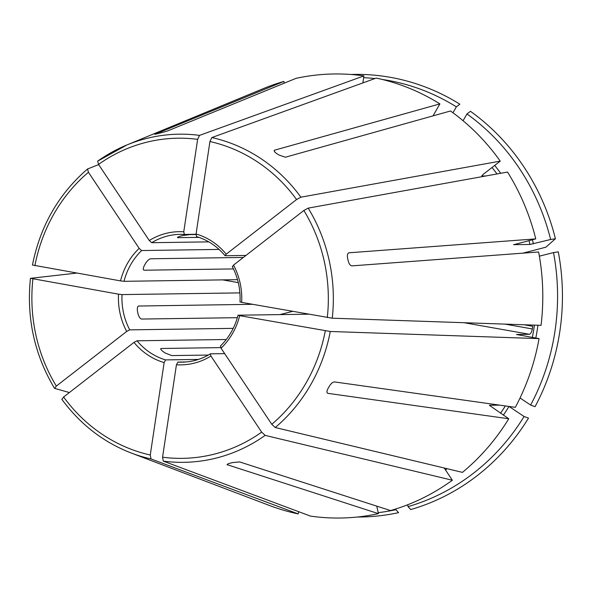 <?xml version="1.0" encoding="UTF-8"?>
<svg xmlns="http://www.w3.org/2000/svg" width="592" height="592" viewBox="0 0 592 592"><rect width="100%" height="100%" fill="white"/><g stroke="black" fill="none" stroke-linecap="round" stroke-linejoin="round"><path stroke-width="0.89" d="M198.401 359.418L165.553 359.899L164.139 362.585L150.264 455.019L150.99 458.948L298.19 513.915L298.531 511.629M164.139 362.585A66.615 61.679 89.2 0 1 133.977 342.391L63.625 397.01L61.931 399.326M133.977 342.391L137.026 340.792L226.277 339.505M61.797 399.252C80.216 424.316 103.393 442.254 131.328 453.058L269.434 505.472A222.044 205.587 -90.8 0 0 298.19 513.915M284.256 83.169L283.879 81.43A222.044 205.587 -90.8 0 0 263.388 88.585L126.866 144.981A164.095 151.929 -90.8 0 0 97.673 161.142L98.531 164.406L149.265 240.515L151.744 242.698A63.921 59.185 89.2 0 1 180.19 234.343A63.921 59.185 89.2 0 1 184.327 234.439M210.323 353.875L210.937 356.044A66.615 61.679 89.2 0 1 176.438 364.761L162.563 457.202L163.288 461.131L310.489 516.098A222.044 205.587 -90.8 0 0 378.406 513.641L227.076 464.653M227.343 464.254L227.506 464.994C226.536 464.52 227.432 463.913 230.192 463.181A169.282 156.732 89.2 0 0 232.612 462.567L239.634 461.923L390.535 510.57A222.044 205.587 -90.8 0 0 452.347 480.23L444.2 468.006M210.937 356.044L261.671 432.145L265.157 435.379L452.347 480.23M176.438 364.761L177.859 362.082L186.214 361.956M279.89 314.604L292.537 311.407M238.036 315.247L239.679 315.662A66.615 61.679 89.2 0 1 221.045 348.192L271.78 424.301L275.258 427.528L462.456 472.379A222.044 205.587 -90.8 0 0 508.765 418.773L489.429 405.35M239.679 315.662L330.269 331.483L539.06 338.624L516.513 334.502M221.045 348.192L220.601 345.98M327.457 393.155L327.953 393.354C326.592 392.836 326.621 391.208 328.042 388.478A169.282 156.732 89.2 0 0 329.352 386.191C331.061 383.453 332.778 382.025 334.502 381.921L515.314 407.34A222.044 205.587 -90.8 0 0 539.06 338.624M232.501 266.666L233.514 265.098A66.615 61.679 89.2 0 1 241.669 302.386L332.26 318.2L541.051 325.348A222.044 205.587 -90.8 0 0 538.624 251.985L351.914 265.875C350.249 265.63 348.999 263.936 348.17 260.806A169.282 156.732 89.2 0 0 347.593 258.179C347.053 255.041 347.534 253.235 349.051 252.769L348.644 252.873M233.514 265.098L303.866 210.478L308.188 208.125L507.522 172.05A222.044 205.587 -90.8 0 1 535.76 238.887L348.814 252.806M241.669 302.386L240.211 301.927M463.062 120.731L466.947 113.945A218.248 202.072 -90.8 0 1 550.641 239.486L529.995 244.459L513.538 244.659M513.686 244.548A196.477 181.914 -90.8 0 1 513.723 244.696L535.76 238.887M378.192 512.657A218.248 202.072 -90.8 0 0 395.9 509.675L395.752 508.994M376.764 506.138L378.406 513.641M357.316 517.023A221.327 204.921 -90.8 0 0 398.571 512.642L395.9 509.675M196.063 233.973A66.615 61.679 89.2 0 1 226.225 254.168L296.577 199.541L300.899 197.188L500.24 161.12A222.044 205.587 -90.8 0 0 450.497 110.985L285.359 157.228L278.78 154.949A169.282 156.732 89.2 0 0 276.656 153.535C274.266 151.833 273.63 150.701 274.755 150.131L439.893 103.889A222.044 205.587 -90.8 0 0 376.216 78.085L211.84 137.566L209.938 141.532L196.063 233.973L196.566 236.608M226.225 254.168L225.012 255.655M509.076 406.46L524.075 416.502A218.248 202.072 -90.8 0 1 408.029 506.611L407.629 504.784M499.537 405.12L489.628 405.268A196.477 181.914 -90.8 0 1 489.458 405.542M408.029 506.611L410.693 509.579A221.327 204.921 -90.8 0 0 528.508 418.1L524.075 416.502M149.265 240.515A66.615 61.679 89.2 0 1 183.764 231.79L197.639 139.349L199.541 135.383L363.917 75.902A222.044 205.587 -90.8 0 0 296 78.359L167.27 131.061L160.521 132.926A169.282 156.732 89.2 0 0 158.094 133.54L155.171 134.258M199.541 135.383A164.095 151.929 -90.8 0 0 126.866 144.981L97.673 161.142M183.764 231.79L184.378 234.447L180.19 234.343M539.379 256.158L553.505 252.592A218.248 202.072 -90.8 0 1 530.624 405.069L520.035 397.987M516.668 334.584A196.477 181.914 -90.8 0 0 516.698 334.465L529.403 334.28C530.698 333.895 531.675 332.119 532.334 328.952A196.477 181.914 -90.8 0 0 532.733 326.296L524.09 324.764M530.624 405.069L535.057 406.667A221.327 204.921 -90.8 0 0 558.293 251.859L553.505 252.592M237.51 279.668L124.017 281.318L120.524 280.889A66.615 61.679 89.2 0 1 139.157 248.359L88.423 172.257L87.572 168.986L98.649 164.591M32.442 265.061C40.234 226.04 58.571 194.043 87.453 169.06L87.572 168.986M120.524 280.889L32.56 265.038M139.157 248.359L141.636 250.542L219.062 249.424M485.891 175.965L482.043 176.024A196.477 181.914 -90.8 0 0 481.844 175.743M500.24 161.12L483.05 174.462L481.836 175.942M550.641 239.486L555.422 238.754A815550.159 66170.289 -12.3 0 1 545.861 247.204L522.928 253.154M555.422 238.754A221.327 204.921 -90.8 0 0 470.462 111.303L466.947 113.945M452.954 112.776L456.351 106.849A218.248 202.072 -90.8 0 0 382.373 79.491M374.943 78.551A218.248 202.072 -90.8 0 0 363.651 77.685M456.351 106.849L459.858 104.207A221.327 204.921 -90.8 0 0 350.901 74.481M233.218 328.36L129.737 329.862L126.688 331.453A66.615 61.679 89.2 0 1 118.533 294.172L30.569 278.314L76.575 273.097M126.688 331.453L56.336 386.08L54.642 388.396L69.382 392.54M30.436 278.381C26.425 318.037 34.44 354.675 54.486 388.278L54.642 388.396M118.533 294.172L122.026 294.594L239.886 292.885M433.033 115.877L439.893 103.889M208.769 241.869L151.744 242.698M208.317 355.052L171.761 355.585L165.316 353.061A63.921 59.185 89.2 0 1 163.2 351.641C160.876 349.82 160.195 348.769 161.157 348.488L220.705 347.622M237.362 317.675L141.54 319.058C140.171 318.733 139.009 317.023 138.054 313.923A63.921 59.185 89.2 0 1 137.485 311.303C137.07 308.136 137.462 306.353 138.676 305.96L138.498 305.983M233.455 268.923L144.041 270.218C142.938 269.878 143.042 268.302 144.359 265.497A63.921 59.185 89.2 0 1 145.669 263.211C147.482 260.547 149.125 259.074 150.59 258.785L243.386 257.439M224.664 353.624L210.493 353.831M198.897 237.362L177.785 237.666C176.89 237.518 177.807 237.007 180.53 236.134A63.921 59.185 89.2 0 1 182.958 235.52L189.914 234.602L196.011 234.513M274.237 150.509L274.755 150.131L274.229 151.049M154.83 134.303L283.879 81.43M160.735 348.688L161.157 348.488L160.772 349.154M252.518 304.31L138.365 306.034M245.969 255.433L225.212 255.729M327.176 392.836L327.953 393.354L508.765 418.773M363.917 75.902L362.866 82.917M308.247 314.197L238.221 315.21M196.026 234.277L184.378 234.447M63.625 397.01A160.099 148.229 -90.8 0 0 150.264 455.019M131.328 453.058A164.095 151.929 -90.8 0 0 150.99 458.948M165.553 359.899A63.921 59.185 89.2 0 1 137.026 340.792M163.288 461.131A164.095 151.929 -90.8 0 0 265.157 435.379M162.563 457.202A160.099 148.229 -90.8 0 0 261.671 432.145M210.241 353.979A63.921 59.185 89.2 0 1 182.047 362.178A63.921 59.185 89.2 0 1 177.859 362.082M271.78 424.301A160.099 148.229 -90.8 0 0 325.297 330.854M275.258 427.528A164.095 151.929 -90.8 0 0 330.269 331.483M327.295 317.571A160.099 148.229 -90.8 0 0 303.866 210.478M332.26 318.2A164.095 151.929 -90.8 0 0 308.188 208.125M296.577 199.541A160.099 148.229 -90.8 0 0 209.938 141.532M300.899 197.188A164.095 151.929 -90.8 0 0 211.84 137.566M445.421 469.841A199.171 184.408 -90.8 0 0 447.234 468.738M503.341 415.147A199.171 184.408 -90.8 0 0 509.016 406.46M500.529 413.26A196.477 181.914 -90.8 0 0 505.331 405.934M197.639 139.349A160.099 148.229 -90.8 0 0 98.531 164.406M535.797 338.047A199.171 184.408 -90.8 0 0 537.943 325.237M532.349 337.433A196.477 181.914 -90.8 0 0 534.421 325.119M88.423 172.257A160.099 148.229 -90.8 0 0 34.906 265.704M124.017 281.318A63.921 59.185 89.2 0 1 141.636 250.542M533.436 243.837A199.171 184.408 -90.8 0 0 532.363 239.745M500.691 173.286A199.171 184.408 -90.8 0 0 494.697 165.42M529.995 244.459A196.477 181.914 -90.8 0 0 528.982 240.596M496.984 173.959A196.477 181.914 -90.8 0 0 492.033 167.492M433.877 115.64A199.171 184.408 -90.8 0 0 433.329 115.359M32.915 278.98A160.099 148.229 -90.8 0 0 56.336 386.08M129.737 329.862A63.921 59.185 89.2 0 1 122.026 294.594M222.784 279.883L238.28 282.636M532.334 328.952L505.05 324.113M529.403 334.28L464.239 322.721M210.345 353.861C201.554 359.218 192.119 361.993 182.047 362.178M220.357 346.083C229 337.662 234.891 327.369 238.028 315.203M240.012 302.016C240.596 289.377 238.014 277.552 232.256 266.541M225.027 255.692C217.205 246.346 207.718 239.989 196.551 236.608"/></g></svg>

